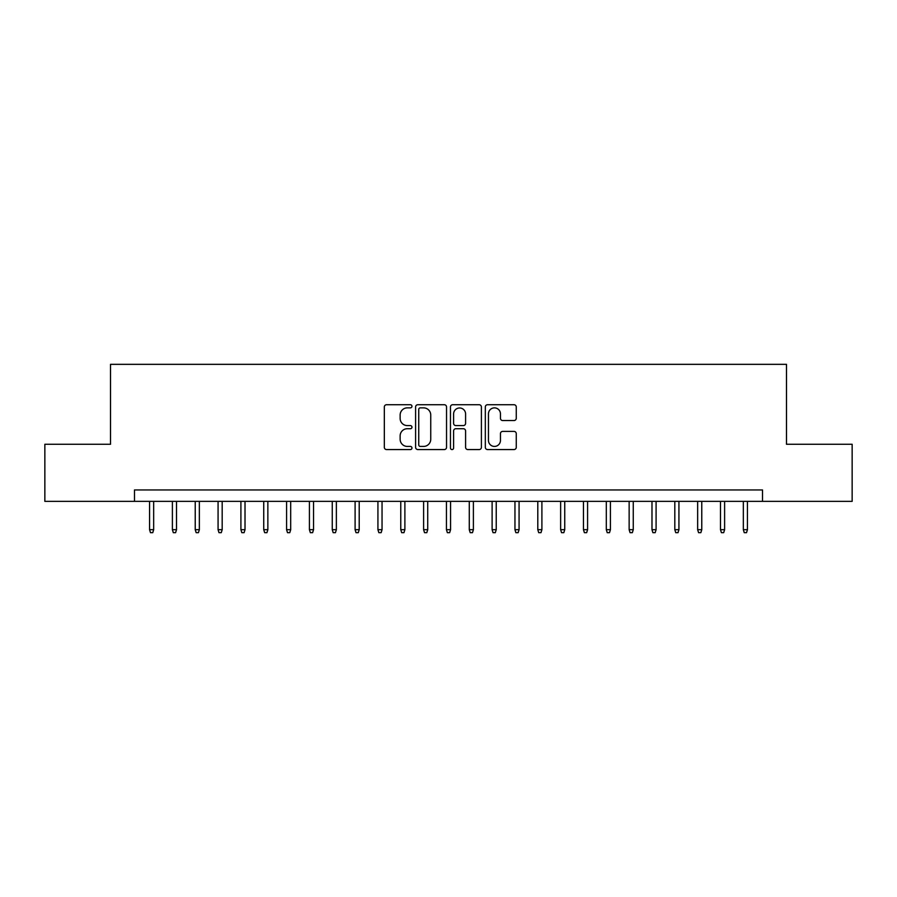 <?xml version="1.0" encoding="UTF-8"?>
<svg xmlns="http://www.w3.org/2000/svg" width="897" height="897" viewBox="0 0 897 897"><rect width="100%" height="100%" fill="white"/><g stroke="black" fill="none" stroke-linecap="round" stroke-linejoin="round"><path stroke-width="1.35" d="M411.958 406.296A1.57 1.57 0 0 0 410.389 404.726L386.573 404.726A2.243 2.243 0 0 0 384.331 406.969L384.331 447.323A2.243 2.243 0 0 0 386.573 449.565L410.389 449.565A1.57 1.57 0 0 0 411.958 447.995A1.57 1.57 0 0 0 410.389 446.426L407.305 446.426A7.176 7.176 0 0 1 400.14 439.25L400.14 435.886A7.176 7.176 0 0 1 407.305 428.721L410.389 428.721A1.57 1.57 0 0 0 411.958 427.151A1.57 1.57 0 0 0 410.389 425.582L407.305 425.582A7.176 7.176 0 0 1 400.14 418.406L400.14 415.042A7.176 7.176 0 0 1 407.305 407.866L410.389 407.866A1.57 1.57 0 0 0 411.958 406.296M514.015 420.536A2.243 2.243 0 0 0 516.257 418.294L516.257 406.969A2.243 2.243 0 0 0 514.015 404.726L487.564 404.726A2.243 2.243 0 0 0 485.322 406.969L485.322 447.323A2.243 2.243 0 0 0 487.564 449.565L514.015 449.565A2.243 2.243 0 0 0 516.257 447.323L516.257 433.643A2.243 2.243 0 0 0 514.015 431.401L502.69 431.401A2.243 2.243 0 0 0 500.448 433.643L500.448 440.427A5.999 5.999 0 0 1 494.449 446.426A5.999 5.999 0 0 1 488.461 440.427L488.461 413.865A5.999 5.999 0 0 1 494.449 407.866A5.999 5.999 0 0 1 500.448 413.865L500.448 418.294A2.243 2.243 0 0 0 502.69 420.536L514.015 420.536M134.483 501.367L44.85 501.367L44.85 444.273L110.51 444.273L110.51 364.339L786.49 364.339L786.49 444.273L852.15 444.273L852.15 501.367L762.517 501.367L762.517 489.953L134.483 489.953L134.483 501.367L762.517 501.367M446.538 406.969A2.243 2.243 0 0 0 444.295 404.726L417.845 404.726A2.243 2.243 0 0 0 415.603 406.969L415.603 447.323A2.243 2.243 0 0 0 417.845 449.565L444.295 449.565A2.243 2.243 0 0 0 446.538 447.323L446.538 406.969M452.705 404.726L479.155 404.726A2.243 2.243 0 0 1 481.397 406.969L481.397 447.323A2.243 2.243 0 0 1 479.155 449.565L467.83 449.565A2.243 2.243 0 0 1 465.588 447.323L465.588 430.952A2.243 2.243 0 0 0 463.345 428.721L455.844 428.721A2.243 2.243 0 0 0 453.602 430.952L453.602 447.995A1.57 1.57 0 0 1 452.032 449.565A1.57 1.57 0 0 1 450.462 447.995L450.462 406.969A2.243 2.243 0 0 1 452.705 404.726M420.312 407.866A1.57 1.57 0 0 0 418.742 409.436L418.742 444.856A1.57 1.57 0 0 0 420.312 446.426L423.563 446.426A7.176 7.176 0 0 0 430.739 439.25L430.739 415.042A7.176 7.176 0 0 0 423.563 407.866L420.312 407.866M465.588 413.977A5.999 5.999 0 0 0 459.6 407.978A5.999 5.999 0 0 0 453.602 413.977L453.602 423.339A2.243 2.243 0 0 0 455.844 425.582L463.345 425.582A2.243 2.243 0 0 0 465.588 423.339L465.588 413.977M153.667 529.69L152.759 532.661L150.472 532.661L149.564 529.69L153.667 529.69L153.667 501.367M149.564 529.69L149.564 501.367M176.507 529.69L175.599 532.661L173.312 532.661L172.392 529.69L176.507 529.69L176.507 501.367M172.392 529.69L172.392 501.367M199.347 529.69L198.428 532.661L196.151 532.661L195.232 529.69L199.347 529.69L199.347 501.367M195.232 529.69L195.232 501.367M222.187 529.69L221.267 532.661L218.98 532.661L218.072 529.69L222.187 529.69L222.187 501.367M218.072 529.69L218.072 501.367M245.016 529.69L244.107 532.661L241.82 532.661L240.912 529.69L245.016 529.69L245.016 501.367M240.912 529.69L240.912 501.367M267.855 529.69L266.947 532.661L264.66 532.661L263.74 529.69L267.855 529.69L267.855 501.367M263.74 529.69L263.74 501.367M290.695 529.69L289.776 532.661L287.5 532.661L286.58 529.69L290.695 529.69L290.695 501.367M286.58 529.69L286.58 501.367M313.535 529.69L312.616 532.661L310.34 532.661L309.42 529.69L313.535 529.69L313.535 501.367M309.42 529.69L309.42 501.367M336.364 529.69L335.456 532.661L333.168 532.661L332.26 529.69L336.364 529.69L336.364 501.367M332.26 529.69L332.26 501.367M359.204 529.69L358.295 532.661L356.008 532.661L355.1 529.69L359.204 529.69L359.204 501.367M355.1 529.69L355.1 501.367M382.044 529.69L381.135 532.661L378.848 532.661L377.929 529.69L382.044 529.69L382.044 501.367M377.929 529.69L377.929 501.367M404.883 529.69L403.964 532.661L401.688 532.661L400.768 529.69L404.883 529.69L404.883 501.367M400.768 529.69L400.768 501.367M427.723 529.69L426.804 532.661L424.516 532.661L423.608 529.69L427.723 529.69L427.723 501.367M423.608 529.69L423.608 501.367M450.552 529.69L449.644 532.661L447.356 532.661L446.448 529.69L450.552 529.69L450.552 501.367M446.448 529.69L446.448 501.367M473.392 529.69L472.484 532.661L470.196 532.661L469.277 529.69L473.392 529.69L473.392 501.367M469.277 529.69L469.277 501.367M496.232 529.69L495.312 532.661L493.036 532.661L492.117 529.69L496.232 529.69L496.232 501.367M492.117 529.69L492.117 501.367M519.071 529.69L518.152 532.661L515.865 532.661L514.956 529.69L519.071 529.69L519.071 501.367M514.956 529.69L514.956 501.367M541.9 529.69L540.992 532.661L538.705 532.661L537.796 529.69L541.9 529.69L541.9 501.367M537.796 529.69L537.796 501.367M564.74 529.69L563.832 532.661L561.544 532.661L560.636 529.69L564.74 529.69L564.74 501.367M560.636 529.69L560.636 501.367M587.58 529.69L586.66 532.661L584.384 532.661L583.465 529.69L587.58 529.69L587.58 501.367M583.465 529.69L583.465 501.367M610.42 529.69L609.5 532.661L607.224 532.661L606.305 529.69L610.42 529.69L610.42 501.367M606.305 529.69L606.305 501.367M633.26 529.69L632.34 532.661L630.053 532.661L629.145 529.69L633.26 529.69L633.26 501.367M629.145 529.69L629.145 501.367M656.088 529.69L655.18 532.661L652.893 532.661L651.984 529.69L656.088 529.69L656.088 501.367M651.984 529.69L651.984 501.367M678.928 529.69L678.02 532.661L675.733 532.661L674.813 529.69L678.928 529.69L678.928 501.367M674.813 529.69L674.813 501.367M701.768 529.69L700.849 532.661L698.572 532.661L697.653 529.69L701.768 529.69L701.768 501.367M697.653 529.69L697.653 501.367M724.608 529.69L723.688 532.661L721.401 532.661L720.493 529.69L724.608 529.69L724.608 501.367M720.493 529.69L720.493 501.367M747.436 529.69L746.528 532.661L744.241 532.661L743.333 529.69L747.436 529.69L747.436 501.367M743.333 529.69L743.333 501.367"/></g></svg>
